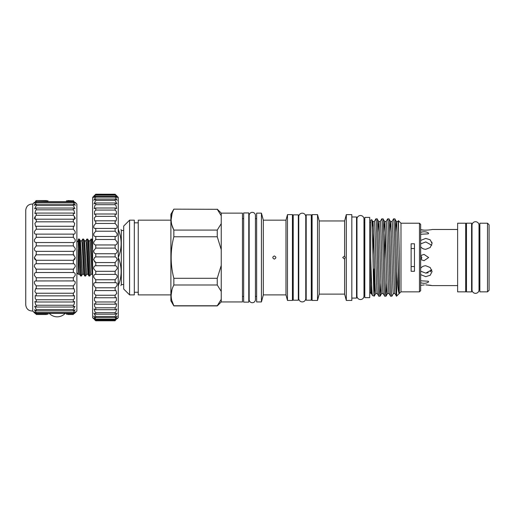 <?xml version="1.0" encoding="UTF-8"?>
<svg xmlns="http://www.w3.org/2000/svg" width="515" height="515" viewBox="0 0 515 515"><rect width="100%" height="100%" fill="white"/><g stroke="black" fill="none" stroke-linecap="round" stroke-linejoin="round"><path stroke-width="0.77" d="M475.525 293.344A3.502 3.502 0 0 0 479.021 289.842L479.021 225.222A3.502 3.502 0 0 0 475.525 221.72A3.502 3.502 0 0 0 472.023 225.222L472.023 289.842A3.502 3.502 0 0 0 475.525 293.344M252.305 212.341A3.148 3.148 0 0 0 249.163 215.482L249.163 299.576A3.148 3.148 0 0 0 252.305 302.723A3.148 3.148 0 0 0 255.453 299.576L255.453 215.482A3.148 3.148 0 0 0 252.305 212.341M489.096 278.473L489.096 236.585M75.312 202.466L76.883 204.037L76.883 311.021L75.312 312.599M67.909 314.498L73.342 314.498C75.808 312.109 75.808 312.109 73.342 314.498L73.342 314.227C75.808 311.581 75.808 311.292 73.342 313.365L73.342 312.56L75.158 309.76L73.342 310.86L73.342 309.541L74.971 306.277L73.342 307.037L73.342 305.241L74.044 304.468L74.72 301.52L73.342 301.996L73.342 299.762L74.405 298.552L74.405 295.604L73.342 295.861L73.342 293.247L74.72 291.632L74.044 288.683L73.342 288.786L73.342 285.851L74.971 283.868C75.55 281.763 75.01 280.784 73.342 280.939L73.342 277.759L75.158 275.461C75.415 273.542 74.81 272.564 73.342 272.512L73.342 269.165L75.274 266.609C75.267 264.897 74.624 263.938 73.342 263.719L73.342 260.287L75.312 257.532L73.342 254.777L36.25 254.777L36.25 251.346C34.975 251.127 34.331 250.161 34.325 248.455L36.25 245.9L36.25 242.552C34.788 242.501 34.183 241.516 34.434 239.604L36.25 237.306L36.25 234.125C34.589 234.28 34.048 233.301 34.621 231.19L36.25 229.214L36.25 226.278L35.554 226.381L34.878 223.433L36.25 221.817L36.25 219.197L35.187 219.461L35.187 216.506L36.25 215.302L36.25 213.068L34.878 213.545L35.554 210.596L36.25 209.824L36.25 208.028L34.621 208.787L36.25 205.524L36.25 204.204L34.434 205.305L36.25 202.504L36.25 201.7L34.325 203.18M73.613 280.92L36.25 280.939L36.25 277.759L34.434 275.461C34.183 273.542 34.788 272.564 36.25 272.512L36.25 269.165L34.325 266.609C34.331 264.897 34.975 263.938 36.25 263.719L36.25 260.287L34.286 257.532L36.25 254.777L35.561 255.137M75.274 311.884L73.342 313.365L36.25 313.365L36.25 312.56L34.434 309.76L36.25 310.86L36.25 309.541L34.621 306.277L36.25 307.037L36.25 305.241L35.554 304.468L34.878 301.52L36.25 301.996L36.25 299.762L35.187 298.552L35.187 295.604L36.25 295.861L36.25 293.247L34.878 291.632L35.554 288.683L36.25 288.786L36.25 285.851L34.621 283.868C34.048 281.763 34.589 280.784 36.25 280.939L35.986 280.92M74.224 313.635L75.113 312.785M73.89 268.817L73.342 269.165L36.25 269.165L35.709 268.817M75.126 258.536L74.656 259.341M74.643 259.367L74.038 259.921M46.524 314.498L36.25 314.498C33.784 312.109 33.784 312.109 36.25 314.498L36.25 314.227C33.784 311.581 33.784 311.292 36.25 313.365L34.325 311.884M66.364 200.837L73.342 200.837L67.909 200.567M48.069 200.837L36.25 200.567C33.784 202.955 33.784 202.955 36.25 200.567L35.58 201.223M74.031 255.137L73.342 254.777L73.342 251.346C74.624 251.127 75.261 250.161 75.274 248.455L73.342 245.9L73.342 242.552C74.81 242.501 75.415 241.516 75.158 239.604L73.342 237.306L73.342 234.125C75.01 234.28 75.55 233.301 74.971 231.19L73.342 229.214L73.342 226.278L74.044 226.381L74.72 223.433L73.342 221.817L73.342 219.197L74.405 219.461L74.405 216.506L73.342 215.302L73.342 213.068L74.72 213.545L74.044 210.596L73.342 209.824L73.342 208.028L36.25 208.028M73.342 208.028L74.971 208.787L73.342 205.524L36.25 205.524M73.342 213.068L36.25 213.068M73.342 219.197L36.25 219.197M73.342 226.278L36.25 226.278M73.342 234.125L36.25 234.125M73.342 242.552L36.25 242.552M73.342 251.346L36.25 251.346M73.342 260.287L36.25 260.287M73.342 277.759L36.25 277.759M73.342 285.851L36.25 285.851M73.342 293.247L36.25 293.247M73.342 299.762L36.25 299.762M73.342 305.241L36.25 305.241M73.342 309.541L36.25 309.541M32.709 311.021L32.709 204.037C28.64 204.049 26.323 206.071 25.75 210.101L25.75 304.964C26.323 308.994 28.64 311.015 32.709 311.021L34.286 312.599M34.473 258.536L34.936 259.341M34.956 259.367L35.561 259.921M35.368 313.635L34.479 312.785M78.293 246.151L79.291 272.036L79.587 274.238L80.598 275.982L79.6 257.532C79.162 244.928 78.743 235.097 78.293 240.453L78.293 245.829M78.267 249.511L78.267 274.283L78.293 273.851L78.267 274.283L79.587 274.238M89.996 240.827L92.076 274.238L90.814 274.238L90.415 272.036L88.735 240.827L89.996 240.827L91.046 239.044L92.616 270.62M90.814 274.238L89.764 276.021L89.417 273.542L88.026 241.522L87.724 239.082L86.887 239.044L88.619 273.542L88.921 275.982L89.764 276.021M86.649 274.238L87.917 274.238L86.23 243.029L85.831 240.827L84.569 240.827L86.649 274.238L85.599 276.021L83.868 241.522L83.565 239.082L82.722 239.044L84.46 273.542L84.756 275.982L85.599 276.021M82.49 274.238L83.752 274.238L82.065 243.029L81.673 240.827L80.404 240.827L82.49 274.238L81.434 276.021L79.703 241.522L79.4 239.082L78.563 239.044L78.293 239.501M80.598 275.982L81.434 276.021M92.616 250.181L91.889 239.082L91.046 239.044M85.831 240.827L86.887 239.044M81.673 240.827L82.722 239.044M420.652 232.304C424.173 231.377 426.838 231.679 428.641 233.224L428.287 233.842L420.652 234.274M421.482 258.691L421.824 257.532L420.652 259.579M420.652 280.791L428.287 281.222L428.641 281.834C426.832 283.379 424.173 283.688 420.652 282.761M420.652 255.562L424.019 254.384L428.641 257.532L424.019 260.68L420.652 259.502M420.652 255.485L421.824 257.532M420.652 243.891L425.763 241.934L431.744 245.243M420.652 240.441L425.763 238.406L430.218 239.823L432.059 243.498L430.218 247.528L425.763 249.305C423.633 249.234 421.927 248.397 420.652 246.794M432.059 243.498L431.853 242.134M431.744 269.815L425.763 273.13L420.652 271.173M420.652 268.264C421.927 266.667 423.633 265.83 425.763 265.753L430.218 267.53L432.059 271.566L430.218 275.242L425.763 276.658L420.652 274.617M431.557 285.49L430.212 285.239M430.173 285.233L425.763 284.879L432.059 285.593L457.629 285.593M420.652 285.355L424.283 284.924M425.763 273.13L428.274 272.75M430.218 271.772L431.519 270.291M457.629 229.465L432.059 229.465C432.4 229.703 423.806 230.739 420.652 229.709L423.794 230.108M465.689 291.851L465.689 223.214L457.629 223.214L457.629 291.851L465.689 291.851M466.474 228.718L465.689 228.718M466.474 286.34L465.689 286.34M466.474 291.889L466.474 223.175L471.592 223.175L471.592 291.889L466.474 291.889M487.518 223.214L489.096 224.785L489.096 290.273L487.518 291.851L487.518 223.214L479.851 223.214L479.851 291.851L487.518 291.851M479.851 228.718L479.021 228.718M472.023 228.718L471.592 228.718M479.851 286.34L479.021 286.34M472.023 286.34L471.592 286.34M94.367 319.429L95.764 320.793C93.061 318.167 93.061 318.167 95.764 320.793L115.115 320.793C117.813 318.167 117.813 318.167 115.115 320.793L115.115 320.575C117.813 317.704 117.813 317.446 115.115 319.783L115.115 319.12L117.156 316.21L115.115 317.568L115.115 316.474L117.008 313.152L115.115 314.176L115.115 312.676L115.843 311.903L116.808 308.955L115.115 309.682L115.115 307.809L116.184 306.644L116.557 303.696L115.115 304.178L115.115 301.964L116.487 300.432L116.261 297.483L115.115 297.767L115.115 295.25L116.751 293.383L115.927 290.434L115.115 290.563L115.115 287.801L116.963 285.638C117.491 283.443 116.873 282.471 115.115 282.722L115.115 279.767L117.124 277.34C117.362 275.319 116.693 274.341 115.115 274.392L115.115 271.302L117.233 268.663C117.227 266.828 116.519 265.849 115.115 265.734L115.115 262.56L117.278 259.766L116.287 257.532L115.115 256.914L115.115 253.728C116.435 253.535 117.15 252.569 117.259 250.831L115.115 248.108L115.115 244.966C116.602 244.934 117.291 243.956 117.188 242.024L115.115 239.488L115.115 236.449C116.783 236.604 117.426 235.625 117.053 233.514L115.115 231.216L115.115 228.345C116.969 228.712 117.549 227.752 116.866 225.473L115.115 223.452L115.115 220.806L116.1 221.012L116.628 218.057L115.115 216.358L115.115 213.989L116.416 214.362L116.339 211.414L115.115 210.062L115.115 208.009L116.693 208.614L116.017 205.665L115.115 204.693L115.115 203L116.918 203.876L115.115 200.348L115.115 199.048L117.092 200.232L115.115 197.116L115.115 196.241L117.208 197.766L115.115 194.619C117.813 197.11 117.813 196.981 115.115 194.226L118.263 197.354L118.263 317.71L117.278 318.695M115.18 274.392L95.7 274.392M115.566 282.684L95.314 282.684M117.246 318.07L115.115 319.783L95.764 319.783L93.627 318.07M93.601 318.695L92.616 317.71L92.616 197.354L95.764 194.207C93.061 196.981 93.061 197.11 95.764 194.619L93.666 197.766L95.764 196.241L95.764 197.116L93.788 200.232L95.764 199.048L95.764 200.348L93.962 203.876L95.764 203L95.764 204.693L94.863 205.665L94.187 208.614L95.764 208.009L95.764 210.062L94.535 211.414L94.464 214.362L95.764 213.989L95.764 216.358L94.251 218.057L94.779 221.012L95.764 220.806L95.764 223.452L94.013 225.473C93.324 227.752 93.91 228.712 95.764 228.345L95.764 231.216L93.827 233.514C93.447 235.625 94.097 236.604 95.764 236.449L95.764 239.488L93.691 242.024C93.582 243.949 94.271 244.934 95.764 244.966L95.764 248.108L93.614 250.831C93.724 252.569 94.445 253.535 95.764 253.728L95.764 256.914L94.586 257.532L93.601 259.766L95.764 262.56L94.419 261.704M115.115 262.56L95.764 262.56L95.764 265.734C94.361 265.849 93.653 266.828 93.646 268.663L95.764 271.302L95.764 274.392C94.187 274.341 93.518 275.319 93.749 277.34L95.764 279.767L95.764 282.722C94 282.471 93.389 283.443 93.91 285.638L95.764 287.801L95.764 290.563L94.947 290.434L94.123 293.383L95.764 295.25L95.764 297.767L94.612 297.483L94.387 300.432L95.764 301.964L95.764 304.178L94.316 303.696L94.696 306.644L95.764 307.809L95.764 309.682L94.065 308.955L95.037 311.903L95.764 312.676L95.764 314.176L93.865 313.152L95.764 316.474L95.764 317.568L93.717 316.21L95.764 319.12L95.764 319.783C93.061 317.446 93.061 317.704 95.764 320.575L95.764 320.793M115.115 199.048L95.764 199.048M115.115 203L95.764 203M115.115 208.009L95.764 208.009M115.115 213.989L95.764 213.989M115.115 220.806L95.764 220.806M115.753 228.428L95.153 228.428M115.341 236.462L95.52 236.462M115.115 244.966L95.764 244.966M115.115 253.728L95.764 253.728M115.115 271.302L95.764 271.302M115.115 279.767L95.764 279.767M115.115 287.801L95.764 287.801M115.115 295.25L95.764 295.25M115.115 301.964L95.764 301.964M115.115 307.809L95.764 307.809M115.115 312.676L95.764 312.676M115.115 316.474L95.764 316.474M118.263 256.914L118.263 258.144M123.69 230.488L121.328 230.488L121.328 284.576L123.69 284.576M118.263 229.465L118.527 229.465C121.991 229.465 121.991 229.465 118.527 229.465C121.991 229.465 121.991 229.465 118.527 229.465L118.263 230.083M118.527 256.914C121.991 247.985 121.991 239.044 118.527 230.083M248.771 302.138L248.771 212.927L243.653 212.927L243.653 302.138L248.771 302.138M306.193 300.206L306.193 214.858L311.305 214.858L311.305 300.206L306.193 300.206M293.215 300.206L293.215 214.858L298.327 214.858L298.327 300.206L293.215 300.206M369.719 217.414L369.719 297.651L364.8 297.651L364.8 217.414L369.719 217.414M356.972 296.041A3.502 3.502 0 0 0 360.474 299.537A3.502 3.502 0 0 0 363.976 296.041L363.976 219.023A3.502 3.502 0 0 0 360.474 215.521A3.502 3.502 0 0 0 356.972 219.023L356.972 296.041M138.245 222.821L134.312 222.821M138.245 292.243L134.312 292.243M371.347 293.524L370.703 293.524L370.703 284.557L371.367 293.524M372.248 227.36L372.834 221.585L371.746 219.744C372.538 217.079 373.336 293.569 374.102 295.983L372.583 295.623C371.965 295.9 371.347 277.804 370.716 257.532L370.703 220.124L371.746 219.744M377.27 293.524C376.285 295.771 375.306 219.293 374.321 221.54L372.783 221.54C373.768 219.293 374.753 295.771 375.738 293.524L377.244 293.524M377.952 232.246L378.731 221.585L377.154 218.888L375.853 218.888C376.838 216.474 377.817 298.591 378.802 296.177L377.225 293.479M378.686 221.54C379.671 219.293 380.649 295.771 381.634 293.524L383.147 293.524C382.181 295.771 381.203 219.293 380.218 221.54L378.686 221.54M383.849 232.246L384.634 221.585L383.096 218.927L381.75 218.888C382.735 216.474 383.714 298.591 384.699 296.177L383.121 293.479M389.07 293.524C388.085 295.771 387.106 219.293 386.121 221.54L384.583 221.54C385.568 219.293 386.553 295.771 387.538 293.524L389.044 293.524M389.752 232.246L390.531 221.585L388.954 218.888L387.653 218.888C388.638 216.474 389.617 298.591 390.602 296.177L389.025 293.479M394.966 293.524C393.981 295.771 393.003 219.293 392.018 221.54L390.486 221.54C391.471 219.293 392.449 295.771 393.434 293.524L394.947 293.524M372.911 254.687L373.549 233.121M384.583 260.043L385.349 233.121M395.649 232.246L396.383 221.54L397.921 221.54C398.391 221.135 398.822 236.102 399.318 254.294L399.318 293.511C398.417 293.312 397.535 285.877 396.659 271.205C396.08 247.612 395.456 217.691 394.851 218.888L393.55 218.888C394.535 216.474 395.514 298.591 396.498 296.177L394.921 293.479M261.433 301.938L261.433 213.126L256.637 213.126L256.637 301.938L261.433 301.938L263.32 294.895L263.32 220.163L261.433 213.126M285.986 294.895L285.986 220.163L287.473 214.62L287.473 300.445L285.986 294.895L263.32 294.895M287.473 300.445L292.43 300.445L292.43 214.62L287.473 214.62M317.523 300.445L317.523 214.62L312.096 214.62L312.096 300.445L317.523 300.445L319.216 294.11L319.216 220.954L317.523 214.62M351.822 300.445L351.822 214.62L346.312 214.62L346.312 300.445L351.822 300.445M351.822 298.082L356.541 298.082L356.541 216.982L351.822 216.982M371.321 293.479L372.583 295.623M370.703 257.532L370.703 284.557M399.318 293.511C398.34 294.883 397.361 219.274 396.383 221.54L394.851 218.888M419.474 291.851L419.474 223.214L420.652 224.392L420.652 290.672L419.474 291.851L400.985 291.851L396.498 296.177M396.659 296.177L396.659 271.205M393.479 293.479L391.902 296.177C390.917 298.591 389.939 216.474 388.954 218.888M391.902 296.177L390.602 296.177M386.797 282.819L385.999 296.177C385.014 298.591 384.036 216.474 383.051 218.888M385.999 296.177L384.699 296.177M380.9 282.819L380.102 296.177C379.117 298.591 378.139 216.474 377.154 218.888M380.102 296.177L378.802 296.177M391.973 221.585L393.55 218.888M386.07 221.585L387.653 218.888M380.173 221.585L381.75 218.888M374.997 282.819L374.102 296.177M373.549 283.63L374.102 268.907L374.199 296.177M374.27 221.585L375.853 218.888M400.985 291.851L400.985 223.214L398.43 220.658L399.318 254.294M414.459 243.782L411.118 243.782L411.118 271.283L414.459 271.283L414.459 243.782M419.474 223.214L400.985 223.214M123.69 288.999L123.69 226.066L129.587 220.163L129.587 294.895L123.69 288.999M221.238 301.938L221.238 213.126L242.475 213.126L242.475 301.938L221.238 301.938L217.259 305.91L173.838 305.91L170.89 300.799L170.89 214.266L173.838 209.154L217.259 209.309L173.838 209.154M173.838 305.91L173.838 305.755C170.272 298.874 170.272 291.954 173.838 284.995L173.838 278.293C170.278 264.472 170.278 250.631 173.838 236.771L173.838 230.07C170.272 223.182 170.272 216.261 173.838 209.309M274.334 255.955C272.306 257.004 272.306 258.054 274.334 259.103C276.362 258.06 276.362 257.011 274.334 255.955M285.986 220.163L263.32 220.163M319.216 294.11L344.619 294.11L344.619 259.103L345.172 257.532L344.619 255.961L344.619 220.954L319.216 220.954M344.561 255.955L342.726 257.532L344.561 259.103M344.619 294.11L346.312 300.445M344.619 220.954L346.312 214.62M129.587 294.895L134.312 294.895L134.312 220.163L129.587 220.163M170.89 220.163L138.245 220.163L138.245 294.895L170.89 294.895M293.215 220.124L292.43 220.124M293.215 294.934L292.43 294.934M306.193 220.124L305.762 220.124M306.193 294.934L305.762 294.934M298.758 298.397A3.502 3.502 0 0 0 302.26 301.899A3.502 3.502 0 0 0 305.762 298.397L305.762 216.667A3.502 3.502 0 0 0 302.26 213.165A3.502 3.502 0 0 0 298.758 216.667L298.758 298.397M356.972 222.486L356.541 222.486M356.972 292.578L356.541 292.578M370.703 222.486L369.719 222.486M370.703 292.578L369.719 292.578M364.8 222.486L363.976 222.486M364.8 292.578L363.976 292.578M298.758 220.124L298.327 220.124M298.758 294.934L298.327 294.934M312.096 220.124L311.305 220.124M312.096 294.934L311.305 294.934M256.637 218.63L255.453 218.63M249.163 218.63L248.771 218.63M256.637 296.434L255.453 296.434M249.163 296.434L248.771 296.434M243.653 218.63L242.475 218.63M243.653 296.434L242.475 296.434M411.118 248.513L414.459 248.513M414.459 266.551L411.118 266.551M118.263 284.982L118.527 284.982C121.991 276.046 121.991 267.105 118.527 258.144M120.903 285.593L121.328 284.576M118.527 284.982L118.527 285.593C121.991 285.593 121.991 285.593 118.527 285.593L118.263 285.593M173.838 284.995L217.259 284.995L217.259 278.293L173.838 278.293M217.259 284.995L221.238 291.426M221.238 265.431L217.259 278.293M221.238 299.324L217.259 305.755L173.838 305.755L171.862 300.651M217.259 209.309L221.238 215.74M173.838 236.771L217.259 236.771L217.259 230.07L173.838 230.07L171.862 224.958M221.238 223.639L217.259 230.07M217.259 236.771L221.238 249.633M172.055 213.757L171.141 219.686M171.926 289.861L171.141 295.378M397.87 221.585L398.43 220.658M115.115 320.575L95.764 320.575M115.115 319.12L95.764 319.12M115.115 317.568L95.764 317.568M115.115 314.176L95.764 314.176M115.115 309.682L95.764 309.682M115.115 304.178L95.764 304.178M115.115 297.767L95.764 297.767M115.115 290.563L95.764 290.563M115.115 265.734L95.764 265.734M115.115 256.914L95.764 256.914L94.586 257.532M115.115 248.108L95.764 248.108M115.115 239.488L95.764 239.488M115.115 231.216L95.764 231.216M115.115 223.452L95.764 223.452M115.115 216.358L95.764 216.358M115.115 210.062L95.764 210.062M115.115 204.693L95.764 204.693M115.115 200.348L95.764 200.348M115.115 197.116L95.764 197.116M115.115 196.241L95.764 196.241M115.115 195.063L95.764 195.063M115.115 194.226C117.813 196.981 117.813 197.11 115.115 194.619L95.764 194.619C93.061 197.11 93.061 196.981 95.764 194.226L115.115 194.226L95.764 194.207M73.342 205.524L73.342 204.204L75.158 205.305L73.342 202.504L73.342 201.7L36.25 201.7C33.784 203.773 33.784 203.483 36.25 200.837M34.75 202.466L34.286 203.148M34.466 204.693L34.286 205.163M34.872 216.976L34.286 218.592M48.069 314.227L36.25 314.227M46.524 200.567L36.25 200.567M73.342 312.56L36.25 312.56M73.342 310.86L36.25 310.86M73.342 307.037L36.25 307.037M73.342 301.996L36.25 301.996M73.342 295.861L36.25 295.861M73.342 288.786L36.25 288.786M73.342 272.512L36.25 272.512M73.342 263.719L36.25 263.719M73.342 245.9L36.25 245.9M73.342 237.306L36.25 237.306M73.342 229.214L36.25 229.214M73.342 221.817L36.25 221.817M73.342 215.302L36.25 215.302M73.342 209.824L36.25 209.824M73.342 204.204L36.25 204.204M73.342 202.504L36.25 202.504M73.342 200.837C75.808 203.483 75.808 203.773 73.342 201.7L75.274 203.18M73.342 200.567C75.808 202.955 75.808 202.955 73.342 200.567M74.849 202.466L75.312 203.148M75.126 204.693L75.312 205.163M74.72 216.976L75.312 218.592M73.342 314.227L66.364 314.227M49.24 313.365A10.918 10.918 0 0 0 65.193 313.365M76.883 242.346L78.293 240.46M121.328 230.488L120.999 229.465M221.238 213.126L217.259 209.154M375.783 293.479L374.244 296.138M381.679 293.479L380.147 296.138M387.583 293.479L386.044 296.138M78.267 274.295L76.883 272.718M83.752 274.238L84.756 275.982M87.917 274.238L88.921 275.982M92.076 274.238L92.616 275.171M91.889 239.082L92.616 240.344M80.404 240.827L79.4 239.082M84.569 240.827L83.565 239.082M88.735 240.827L87.724 239.082M32.709 204.037L34.286 202.466"/></g></svg>
